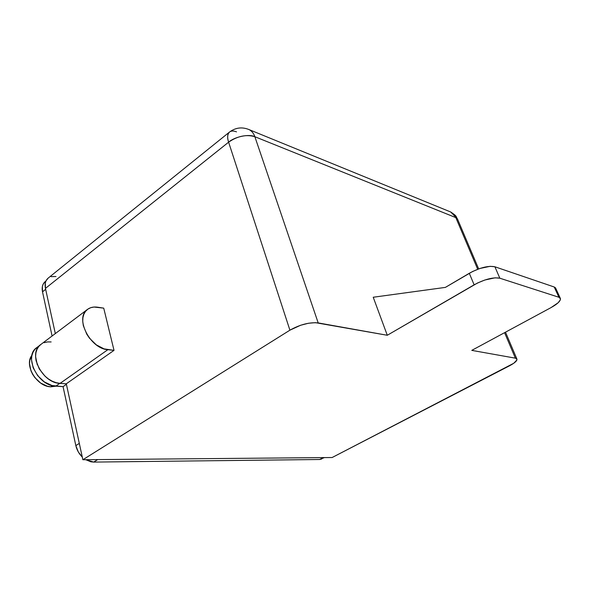 <?xml version="1.0" encoding="UTF-8"?>
<svg xmlns="http://www.w3.org/2000/svg" width="590" height="590" viewBox="0 0 590 590"><rect width="100%" height="100%" fill="white"/><g stroke="black" fill="none" stroke-linecap="round" stroke-linejoin="round"><path stroke-width="0.89" d="M50.792 386.819L52.458 385.639L50.792 386.819L47.421 386.251L40.703 383.087L34.906 377.659L32.649 374.348L30.96 370.815L29.5 363.661L29.788 360.32L31.963 355.239C23.784 364.9 36.742 386.664 50.792 386.819L56.035 386.177L50.792 386.819M45.29 281.519L43.122 284.255L42.377 286.511L42.51 291.821L52.09 336.012L42.51 291.821L45.651 289.321L42.51 291.821C41.639 287.293 42.546 283.871 45.246 281.548L45.968 280.973M36.823 347.569L34.685 349.612L32.9 352.495L31.823 355.895L31.499 359.694L33.173 367.858L37.686 375.675L44.302 381.892L51.95 385.513L63.064 386.649L75.837 445.605L78.308 451.947L82.283 457.036C79.001 453.806 76.848 449.993 75.837 445.605L63.064 386.649L66.397 384.311L63.064 386.649L55.785 386.162L59.774 383.352L55.785 386.162C37.834 386 23.283 356.19 36.794 347.584L39.943 345.224M324.389 457.589L319.64 459.499L323.283 457.604L319.64 459.499L93.677 462.081L85.734 459.699L90.86 461.793L93.677 462.081L319.64 459.499L321.705 458.991M59.937 383.235C42.001 383.013 27.376 353.108 40.858 344.531M79.303 443.385L75.837 445.605L79.303 443.385M93.677 462.081L97.697 459.595L93.677 462.081M35.599 356.64L37.295 364.827M373.227 297.242L445.384 287.389L373.227 297.242L387.283 335.268L373.227 297.242M555.669 289.734L555.824 288.562M555.795 288.414L554.224 286.998L494.892 266.776L490.143 266.319L479.928 268.465L472.642 271.474L445.384 287.389L469.293 273.281L474.131 284.822L469.293 273.281C479.781 267.646 488.314 265.478 494.892 266.776L499.833 278.207L494.892 266.776L554.224 286.998L558.907 297.264L560.227 298.12C561.164 300.457 558.111 303.621 551.045 307.596L471.779 350.372L515.372 358.167L504.568 332.671L515.372 358.167L516.862 358.919C517.467 360.556 515.011 362.85 509.502 365.807L332.133 457.523L82.873 459.728L289.911 330.179C300.008 324.53 309.433 322.111 318.194 322.914L387.283 335.268L474.131 284.822C484.7 279.218 493.27 277.012 499.833 278.207L558.907 297.264L554.224 286.998L555.551 287.891L560.227 298.12M477.701 269.269L455.805 217.599L254.858 136.71L318.194 322.914L254.858 136.71L455.805 217.599L477.701 269.269M48.196 278.089L46.042 280.81L45.305 283.067L45.452 288.392L55.32 333.586L45.452 288.392L228.61 142.183C227.106 137.293 227.423 133.901 229.547 132.02L48.159 278.119C45.467 280.434 44.567 283.856 45.452 288.392L228.61 142.183C237.519 136.061 246.266 134.24 254.858 136.71C253.84 133.591 251.974 131.246 249.275 129.689C251.834 131.069 253.7 133.406 254.858 136.71C249.15 133.716 234.628 136.718 228.61 142.183C227.091 137.566 227.408 134.181 229.547 132.02C235.683 127.514 242.254 126.739 249.275 129.689L450.694 211.987C458.024 216.832 455.502 216.442 457.457 218.912L450.694 211.987L449.226 211.39L450.694 211.987L457.457 218.912L478.667 268.907M97.63 307.206L103.729 308.142L114.01 350.364L107.859 349.693L60.084 383.375L66.294 383.802L114.01 350.364L104.032 348.867L96.288 344.84L89.474 338.188L86.774 334.198L83.338 325.687L82.74 321.528L82.925 317.641L83.876 314.205L85.543 311.328L87.866 309.131L90.735 307.685L94.031 307.036L103.729 308.142L114.01 350.364L66.294 383.802L82.873 459.728L66.294 383.802L60.084 383.375L107.859 349.693C90.012 348.801 74.436 317.575 87.571 309.337C90.329 307.338 93.677 306.623 97.63 307.206M228.61 142.183L289.911 330.179L300.605 325.26L308.452 323.254L315.407 322.656L387.283 335.268L477.502 283.023L484.84 280.014L495.091 277.816L499.833 278.207L558.907 297.264L560.485 298.769L560.308 299.919L558.118 302.773L551.045 307.596L471.779 350.372L515.372 358.167L516.434 358.521L516.943 359.93L513.757 363.263L332.133 457.523L82.873 459.728L289.911 330.179L228.61 142.183M229.547 132.02C231.214 130.751 233.537 130.7 236.516 131.858M87.571 309.337L40.887 344.435C27.324 353.063 42.045 383.161 60.084 383.375L56.234 382.704L52.326 381.243L48.528 379.031L44.988 376.162L39.257 368.927L36.064 360.697L35.592 356.618L35.909 352.791L36.978 349.361L38.763 346.47L40.909 344.413M55.998 276.504L51.05 276.658M51.146 341.935L47.502 341.912L44.139 342.679M505.512 332.17L516.862 358.919"/></g></svg>
